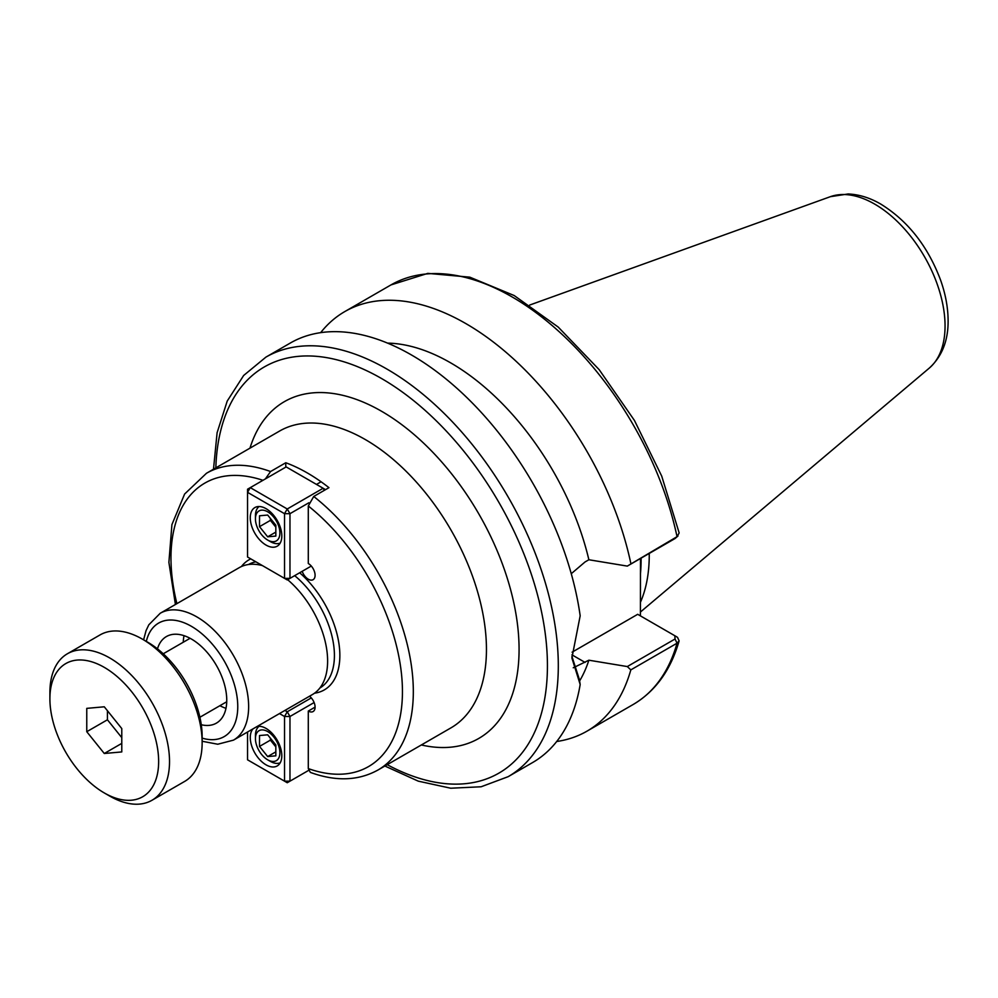<?xml version="1.0" encoding="UTF-8"?>
<svg xmlns="http://www.w3.org/2000/svg" width="998" height="998" viewBox="0 0 998 998"><rect width="100%" height="100%" fill="white"/><g stroke="black" fill="none" stroke-linecap="round" stroke-linejoin="round"><path stroke-width="1.5" d="M309.542 696.217A9.618 5.551 60 0 1 314.782 704.638A9.618 5.551 60 0 1 313.098 711.537A9.618 5.551 60 0 1 308.295 711.063L308.295 768.585L310.328 772.39C335.74 781.634 358.245 780.86 377.83 770.094A171.369 98.939 -120 0 0 407.795 646.679A171.369 98.939 -120 0 0 313.734 496.468L308.295 505.986L308.295 563.508A9.618 5.551 60 0 1 314.57 571.979A9.618 5.551 60 0 1 313.098 579.688A9.618 5.551 60 0 1 302.194 571.305M308.295 711.063L315.094 707.133M265.393 478.903L270.558 471.543L285.777 462.748A171.369 98.939 60 0 1 328.953 487.673L313.734 496.468M285.777 467.126L285.777 462.748M219.922 705.698A49.987 28.855 -120 0 0 225.972 708.318M184.031 635.676A49.987 28.855 -120 0 0 183.27 642.225M157.472 648.85A49.987 28.855 60 0 1 166.417 636.549A49.987 28.855 60 0 1 191.404 639.032A49.987 28.855 60 0 1 224.063 683.081A49.987 28.855 60 0 1 216.404 723.126A49.987 28.855 60 0 1 201.284 724.735M202.145 741.252L217.751 744.234L233.47 740.142L312.449 694.533A73.241 42.29 -120 0 0 327.618 661A73.241 42.29 -120 0 0 287.649 579.701M262.412 565.592A73.241 42.29 -120 0 0 239.208 567.675L160.216 613.271L148.827 624.798L146.057 630.624L143.6 639.83M384.866 766.027L418.262 781.147L450.734 788.22L481.123 786.773L508.144 776.681L532.608 762.547A242.227 139.857 -120 0 0 580.175 684.516L579.389 679.551L571.916 656.372M556.709 741.502A242.227 139.857 -120 0 0 586.986 731.16A242.227 139.857 -120 0 0 630.823 669.883L677.043 643.199L679.127 640.866L677.517 637.348L674.86 635.763M640.491 558.493L640.417 615.878M675.035 538.546L677.043 536.674A242.227 139.857 -120 0 0 390.979 284.917L427.805 273.377L469.833 277.17L514.195 295.545L558.219 327.082L599.174 369.659L634.441 420.445L661.711 476.096L679.164 532.944L677.043 536.674L627.305 566.103L675.035 538.546L677.991 536.001M571.255 573.713L585.065 561.949L588.87 559.753A204.939 118.313 -120 0 0 387.548 343.112M588.87 559.753L627.305 566.103M630.823 563.359A242.227 139.857 -120 0 0 344.759 311.601A242.227 139.857 -120 0 0 320.657 332.658M580.175 684.516L571.891 657.994L580.175 615.803A242.227 139.857 -120 0 0 462.997 393.873A242.227 139.857 -120 0 0 290.381 343L265.917 357.122L243.662 375.473L227.22 401.071L217.102 432.72L213.497 469.21M572.091 652.181L637.697 614.306L674.848 635.751L675.035 639.007L627.305 666.564L630.823 669.883M627.305 666.564L588.87 660.202L573.251 667.787M579.613 680.935A204.939 118.313 -120 0 0 588.87 660.202M677.517 637.348L674.947 635.813M640.417 602.33A170.907 98.677 -120 0 0 649.249 555.05A170.907 98.677 -120 0 0 649.249 553.441M259.517 526.657L259.517 515.791L267.676 515.055L275.835 525.21L275.835 536.076L267.676 536.812L259.517 526.657L270.396 520.382L270.396 518.436M267.676 536.812L275.835 532.096M275.835 527.144L270.396 520.382M270.396 541.627L267.676 540.055A17.303 9.992 60 0 1 255.438 518.873A17.303 9.992 60 0 1 267.676 511.799A17.303 9.992 60 0 1 279.902 532.994A17.303 9.992 60 0 1 267.676 540.055L270.396 541.627A21.145 12.213 -120 0 0 280.201 543.062M259.106 506.522A21.145 12.213 -120 0 0 255.438 515.729L255.438 518.873M287.249 579.925L284.53 578.366L289.969 578.366L287.249 579.925M311.289 566.053L289.969 578.366L289.969 513.683L284.53 513.683L287.249 508.98L289.969 513.683L308.881 502.767M324.338 490.342L323.14 488.259L325.535 489.644M250.273 487.635L247.554 492.338L247.554 489.207L286.164 466.914L323.14 488.259L287.249 508.98L250.273 487.635M247.554 557.009L247.554 492.338L284.53 513.683L284.53 578.366L247.554 557.009M266.042 545.083A22.305 12.874 60 0 1 251.471 525.435A22.305 12.874 60 0 1 254.889 507.558A22.305 12.874 60 0 1 266.042 508.668A22.305 12.874 60 0 1 280.613 528.316A22.305 12.874 60 0 1 277.195 546.193A22.305 12.874 60 0 1 266.042 545.083M267.676 734.815L275.835 744.957L275.835 755.835L267.676 756.559L259.517 746.417L259.517 735.538L267.676 734.815M259.517 746.417L270.396 740.142L270.396 738.196M267.676 756.559L275.835 751.856M275.835 746.903L270.396 740.142M267.676 731.559A17.303 9.992 60 0 1 279.902 752.754A17.303 9.992 60 0 1 267.676 759.815A17.303 9.992 60 0 1 255.438 738.62A17.303 9.992 60 0 1 267.676 731.559M259.106 726.27A21.145 12.213 -120 0 0 255.438 735.489L255.438 738.62M267.676 759.815L270.396 761.387A21.145 12.213 -120 0 0 280.201 762.809M308.569 770.419L287.249 782.731L284.53 781.16L289.969 781.16L289.969 716.489L284.53 716.489L287.249 711.786L289.969 716.489L314.121 702.542M279.477 713.57L284.53 716.489L284.53 781.16L247.554 759.815L247.554 732.008M311.289 697.901L287.249 711.786L284.917 710.439M257.16 726.457A22.305 12.874 60 0 1 266.042 728.428A22.305 12.874 60 0 1 280.613 748.076A22.305 12.874 60 0 1 277.195 765.94A22.305 12.874 60 0 1 266.042 764.842A22.305 12.874 60 0 1 252.095 747.09A22.305 12.874 60 0 1 253.018 728.852M121.781 728.577L121.781 751.931L104.279 753.49L86.764 731.709L86.764 708.368L104.279 706.796L121.781 728.577M86.764 731.709L107.435 719.783L107.435 710.726M104.279 753.49L121.781 743.385M121.781 737.634L107.435 719.783M104.279 792.936L109.718 796.08A84.593 48.84 -120 0 0 152.008 800.259A84.593 48.84 -120 0 0 169.523 761.536A84.593 48.84 -120 0 0 132.597 676.419A84.593 48.84 -120 0 0 67.415 653.752A84.593 48.84 -120 0 0 49.9 692.475L49.9 698.75A76.896 44.399 -120 0 0 104.279 792.936A76.896 44.399 -120 0 0 158.645 761.536A76.896 44.399 -120 0 0 104.279 667.363A76.896 44.399 -120 0 0 49.9 698.75M152.008 800.259L184.63 781.434A84.593 48.84 -120 0 0 202.145 742.699A84.593 48.84 -120 0 0 142.34 639.107A84.593 48.84 -120 0 0 100.05 634.915L67.415 653.752M202.145 742.699L202.145 736.424A76.896 44.399 -120 0 0 147.779 642.25L142.34 639.107M270.558 471.543A171.369 98.939 -120 0 0 206.461 473.277L279.59 431.049A171.369 98.939 60 0 1 411.65 476.957A171.369 98.939 60 0 1 486.45 649.424A171.369 98.939 60 0 1 450.959 727.866L377.83 770.094M262.948 480.312A163.672 94.498 -120 0 0 176.896 603.64M308.295 768.585A163.672 94.498 -120 0 0 402.444 691.639A163.672 94.498 -120 0 0 308.295 505.986M421.343 744.97A194.435 112.263 -120 0 0 519.072 649.424A194.435 112.263 -120 0 0 401.683 424.587A194.435 112.263 -120 0 0 249.974 448.152M387.212 764.68A234.542 135.416 -120 0 0 547.428 665.791A234.542 135.416 -120 0 0 381.585 378.541A234.542 135.416 -120 0 0 215.842 467.862M314.545 693.173A75.162 43.401 -120 0 0 339.856 655.511A75.162 43.401 -120 0 0 299.649 572.765M250.76 558.855A75.162 43.401 -120 0 0 241.429 566.527M255.875 561.812A71.32 41.18 -120 0 0 248.502 564.519M319.834 688.059A71.32 41.18 -120 0 0 334.417 655.511A71.32 41.18 -120 0 0 294.672 575.646M233.47 740.142A73.241 42.29 -120 0 0 248.639 706.609A73.241 42.29 -120 0 0 196.843 616.901A73.241 42.29 -120 0 0 160.216 613.271M202.145 738.108A65.556 37.849 -120 0 0 237.761 706.609A65.556 37.849 -120 0 0 191.404 626.32A65.556 37.849 -120 0 0 146.319 641.402M679.127 640.866C670.781 670.045 655.474 691.252 633.206 704.476A242.227 139.857 -120 0 0 677.043 643.199L675.035 639.007M640.429 574A170.907 98.677 -120 0 0 641.09 559.766A170.907 98.677 -120 0 0 641.09 558.144M508.144 776.681A242.227 139.857 -120 0 0 558.306 665.791A242.227 139.857 -120 0 0 387.024 369.123A242.227 139.857 -120 0 0 265.917 357.122M585.065 662.41L571.954 654.838M945.056 325.959A99.488 57.435 -120 0 0 874.71 204.116A99.488 57.435 -120 0 0 830.361 196.681L848.1 193.974C859.103 194.435 870.019 197.816 880.835 204.128C907.743 220.808 927.591 245.932 940.365 279.502C945.331 293.287 947.9 306.673 948.1 319.634C948.474 340.106 942.212 356.261 929.313 368.075A99.488 57.435 -120 0 0 945.056 325.959M175.411 604.501L168.887 562.361L171.918 524.624L184.618 494.035L206.461 473.277M633.206 704.476L586.986 731.16M390.979 284.917L344.759 311.601M674.124 635.339L676.806 636.886M830.361 196.681L529.626 305.076M929.313 368.075L640.417 612.036M316.491 484.429L321.069 481.784M190.082 638.296L163.26 653.777M226.721 701.756L199.899 717.25"/></g></svg>
